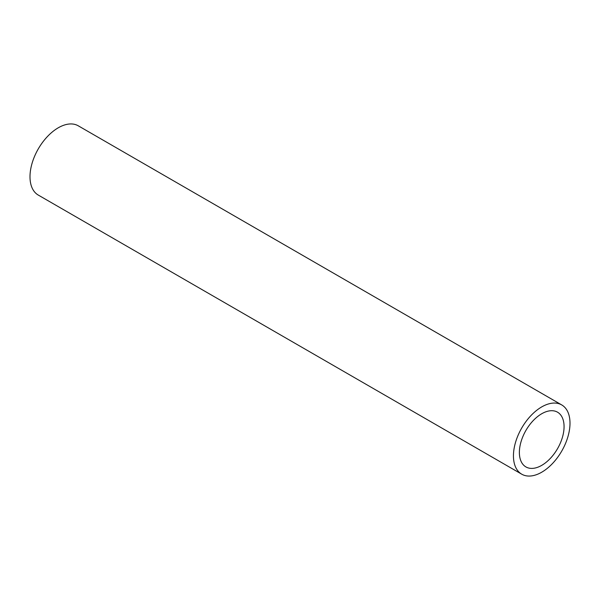 <?xml version="1.0" encoding="UTF-8"?>
<svg xmlns="http://www.w3.org/2000/svg" width="600" height="600" viewBox="0 0 600 600"><rect width="100%" height="100%" fill="white"/><g stroke="black" fill="none" stroke-linecap="round" stroke-linejoin="round"><path stroke-width="0.9" d="M561.72 404.925L78.27 125.812A39.99 23.085 120 0 0 47.453 136.523A39.99 23.085 120 0 0 30 176.767A39.99 23.085 120 0 0 38.28 195.075L521.73 474.188A39.99 23.085 120 0 0 552.548 463.478A39.99 23.085 120 0 0 570 423.232A39.99 23.085 120 0 0 561.72 404.925A39.99 23.085 120 0 0 530.903 415.643A39.99 23.085 120 0 0 513.442 455.88A39.99 23.085 120 0 0 521.73 474.188M564.067 426.653A31.605 18.247 -60 0 1 550.275 458.46A31.605 18.247 -60 0 1 525.923 466.928A31.605 18.247 -60 0 1 519.375 452.46A31.605 18.247 -60 0 1 533.168 420.653A31.605 18.247 -60 0 1 557.528 412.185A31.605 18.247 -60 0 1 564.067 426.653"/></g></svg>

